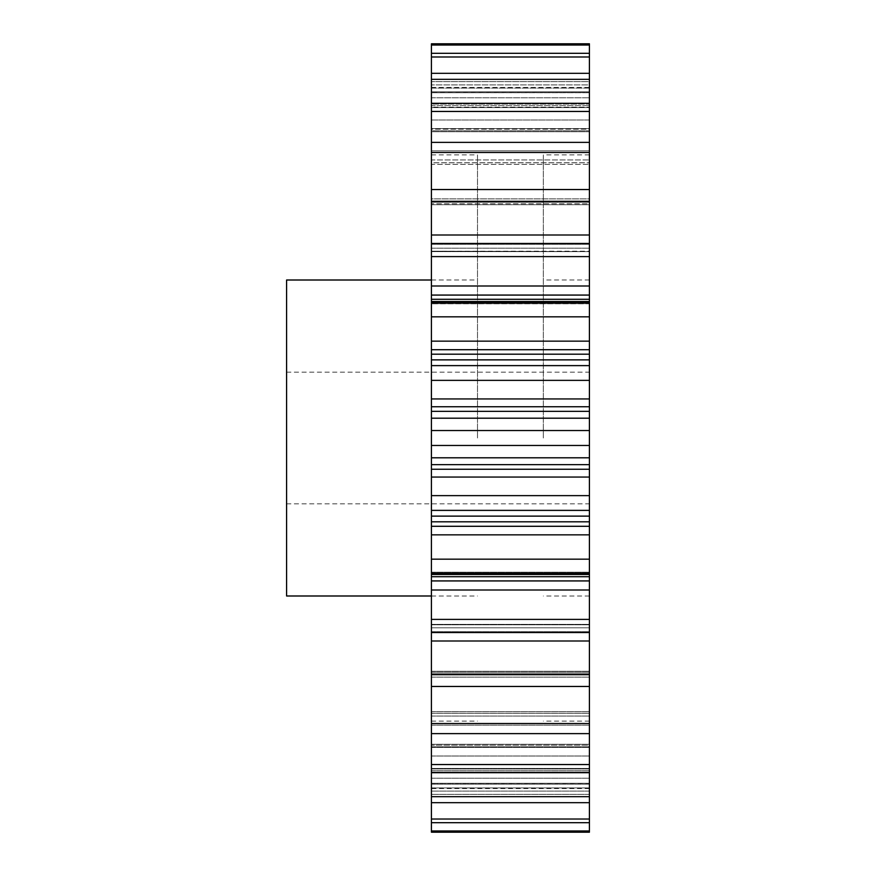 <?xml version="1.0" encoding="UTF-8"?>
<svg xmlns="http://www.w3.org/2000/svg" width="876" height="876" viewBox="0 0 876 876"><rect width="100%" height="100%" fill="white"/><g stroke="black" fill="none" stroke-linecap="round" stroke-linejoin="round"><path stroke-width="0.66" stroke-dasharray="4.38 3.29" d="M477.497 438L477.497 154.91L477.497 438M589.417 445.479L431.419 445.479L431.419 154.91L431.419 438L431.419 430.521L589.417 430.521L589.417 721.09L589.417 438L589.417 457.798L431.419 457.798L431.419 832.2M543.339 438L543.339 154.91L543.339 438M286.583 595.998L286.583 280.002M431.419 641.002L589.417 641.002L589.417 686.466L431.419 686.466L589.417 686.466L589.417 671.268L589.417 819.016L431.419 819.016M431.419 777.428L431.419 802.668L431.419 777.428M431.419 754.028L431.419 772.709L431.419 754.028M589.417 641.002L589.417 619.398L431.419 619.398M431.419 589.997L589.417 589.997L589.417 580.93L431.419 580.93M431.419 534.853L589.417 534.853L589.417 526.29L431.419 526.29M431.419 477.059L589.417 477.059L589.417 469.251L431.419 469.251M431.419 406.749L589.417 406.749L589.417 398.941L431.419 398.941L431.419 430.521M431.419 349.71L589.417 349.71L589.417 341.147L431.419 341.147L431.419 398.941M431.419 295.07L589.417 295.07L589.417 286.003L431.419 286.003L431.419 341.147M589.417 286.003L589.417 234.998L431.419 234.998L431.419 286.003M589.417 198.874L589.417 189.534L589.417 202.268L589.417 198.874L431.419 198.874L431.419 189.534L431.419 204.732L431.419 189.534L431.419 198.874L589.417 198.874M589.417 159.947L589.417 142.383L589.417 162.717L589.417 142.383L431.419 142.383L431.419 164.392L431.419 142.383L431.419 162.717L589.417 162.717L589.417 159.947L589.417 164.392L589.417 162.717L431.419 162.717L431.419 164.392L589.417 164.392L431.419 164.392L431.419 162.783L589.417 162.783L431.419 162.783L431.419 159.947L589.417 159.947L431.419 159.947L431.419 150.847L589.417 150.847L589.417 159.947M589.417 128.597L589.417 103.291L589.417 129.188L589.417 103.291L431.419 103.291L431.419 131.718L431.419 103.291L431.419 129.188L589.417 129.188L589.417 131.718L589.417 128.597L589.417 131.718L589.417 129.188L431.419 129.188L431.419 131.718L589.417 131.718L431.419 131.718L431.419 130.798L589.417 130.798L431.419 130.798L431.419 128.597L589.417 128.597L431.419 128.597L431.419 119.99L589.417 119.99L589.417 128.597M589.417 105.689L589.417 73.332L589.417 104.091L589.417 73.332L431.419 73.332L431.419 107.606L431.419 73.332L431.419 104.091L589.417 104.091L589.417 107.606L589.417 104.091L431.419 104.091L431.419 107.606L589.417 107.606L431.419 107.606L589.417 107.19L431.419 107.19L431.419 105.689L589.417 105.689L431.419 105.689L431.419 97.805L589.417 97.805L589.417 105.689M431.419 79.333L589.417 79.333L589.417 119.99L431.419 119.99L431.419 73.332M431.419 56.984L589.417 56.984L589.417 97.805L431.419 97.805L431.419 53.316L431.419 92.714L431.419 53.316L431.419 88.093L589.417 88.093L589.417 53.316L589.417 92.714L589.417 88.093L431.419 88.093L431.419 92.714L589.417 92.714L431.419 92.714L589.417 92.604L431.419 92.604L431.419 91.849L589.417 91.849L589.417 53.316L431.419 53.316M431.419 822.684L431.419 783.286L431.419 822.684L589.417 822.684L589.417 819.016M431.419 43.8L431.419 91.849L589.417 91.849L589.417 84.906L431.419 84.906L589.417 84.906L589.417 43.8L589.417 81.643L589.417 43.8L431.419 43.8M431.419 111.46L431.419 150.847L589.417 150.847L589.417 111.46L431.419 111.46L431.419 103.291M589.417 234.998L589.417 152.501L431.419 152.501L431.419 142.383M431.419 152.501L431.419 189.534L589.417 189.534L589.417 203.758L589.417 189.534L431.419 189.534L431.419 234.998M431.419 445.479L431.419 457.798M431.419 438L431.419 721.09L431.419 438M589.417 832.2L589.417 788.553L589.417 832.2L589.417 830.963L431.419 830.963M589.417 783.396L589.417 822.684L589.417 783.286L431.419 783.396L589.417 783.396M589.417 745.202L589.417 747.403L589.417 745.202L431.419 745.202L589.417 745.202M589.417 713.217L589.417 716.053L589.417 713.217L431.419 713.217L589.417 713.217M589.417 673.732L589.417 677.126L589.417 673.732L431.419 673.732L589.417 673.732M589.417 627.807L589.417 624.358L589.417 627.807L431.419 627.807L589.417 627.807M589.417 589.997L589.417 619.398M431.419 576.704L589.417 576.704L589.417 580.93M589.417 576.704L589.417 572.17L589.417 574.481L589.417 572.17L589.417 574.481L431.419 574.481M589.417 534.853L589.417 574.481M431.419 521.822L589.417 521.822L589.417 526.29M589.417 521.822L589.417 516.106L431.419 516.106L589.417 516.106L431.419 516.128L589.417 516.106L589.417 495.63L431.419 495.63M589.417 477.059L589.417 495.63M431.419 464.652L589.417 464.652L589.417 469.251M589.417 464.652L589.417 457.798M431.419 418.202L589.417 418.202L589.417 430.521M589.417 418.202L589.417 411.348L431.419 411.348M589.417 406.749L589.417 411.348M431.419 359.894L589.417 359.872L589.417 398.941M589.417 359.894L589.417 354.178L431.419 354.178M589.417 349.71L589.417 354.178M589.417 295.07L589.417 303.83L431.419 303.83L589.417 303.83L589.417 301.519L589.417 341.147M589.417 251.182L589.417 243.462L589.417 251.642L589.417 244.327L589.417 251.642L431.419 251.182L589.417 251.182M589.417 203.758L589.417 202.268L589.417 204.732L589.417 203.758L431.419 203.758L589.417 203.758M589.417 152.501L589.417 142.383M589.417 111.46L589.417 103.291M589.417 79.333L589.417 73.332M589.417 56.984L589.417 53.316M589.417 81.643L589.417 87.447L589.417 81.643L431.419 81.643L589.417 81.643M589.417 822.684L589.417 830.963M589.417 788.553L431.419 788.553M589.417 802.668L431.419 802.668M589.417 796.667L431.419 796.667M589.417 772.709L431.419 772.709M589.417 764.54L431.419 764.54M589.417 733.617L431.419 733.617M589.417 723.499L431.419 723.499M589.417 674.673L431.419 674.673M589.417 632.538L431.419 632.538M589.417 573.298L431.419 573.298M589.417 559.162L431.419 559.162M589.417 510.38L431.419 510.38M589.417 380.37L431.419 380.37M589.417 365.62L431.419 365.62M589.417 316.838L431.419 316.838M589.417 302.702L431.419 302.702M589.417 256.602L431.419 256.602M589.417 243.462L431.419 243.462M589.417 201.327L431.419 201.327M589.417 45.037L431.419 45.037M286.583 438L286.583 503.831L286.583 438M431.419 778.195L589.417 778.195L431.419 778.195M431.419 756.01L589.417 756.01L431.419 756.01M431.419 725.153L589.417 725.153L431.419 725.153M431.419 244.327L589.417 244.327L431.419 244.327M589.417 794.357L431.419 794.357L589.417 794.357M589.417 791.094L431.419 791.094L589.417 791.094M431.419 784.151L589.417 784.151L431.419 784.151M431.419 787.907L589.417 787.907L431.419 787.907M431.419 770.311L589.417 770.311L431.419 770.311M589.417 768.81L431.419 768.81L589.417 768.81M431.419 771.909L589.417 771.909L431.419 771.909M431.419 747.403L589.417 747.403L431.419 747.403M431.419 746.812L589.417 746.812L431.419 746.812M431.419 716.053L589.417 716.053L431.419 716.053M431.419 713.283L589.417 713.283L431.419 713.283M589.417 686.466L431.419 686.466M431.419 677.126L589.417 677.126L431.419 677.126M431.419 672.242L589.417 672.242L431.419 672.242M431.419 631.673L589.417 631.673L431.419 631.673M431.419 624.818L589.417 624.818L431.419 624.818M431.419 572.291L589.417 572.291L431.419 572.291M589.417 303.709L431.419 303.709L589.417 303.709M431.419 248.193L589.417 248.193L431.419 248.193M431.419 202.268L589.417 202.268L431.419 202.268M431.419 87.447L589.417 87.447M589.417 189.534L431.419 189.534M589.417 299.296L431.419 299.296M431.419 154.91L477.497 154.91M589.417 595.998L543.339 595.998M589.417 154.91L543.339 154.91M286.583 372.169L589.417 372.169M431.419 595.998L477.497 595.998M589.417 301.519L431.419 301.519M431.419 783.286L589.417 783.286L431.419 783.286M431.419 768.394L589.417 768.394L431.419 768.394M431.419 744.282L589.417 744.282L431.419 744.282M431.419 711.608L589.417 711.608L431.419 711.608M431.419 671.268L589.417 671.268L431.419 671.268M431.419 624.358L589.417 624.358L431.419 624.358M431.419 572.17L589.417 572.17L431.419 572.17M431.419 251.642L589.417 251.642L431.419 251.642M431.419 204.732L589.417 204.732L431.419 204.732M431.419 516.106L589.417 516.106M431.419 280.002L477.497 280.002M286.583 503.831L589.417 503.831M589.417 721.09L543.339 721.09M589.417 280.002L543.339 280.002M431.419 721.09L477.497 721.09"/><path stroke-width="1.31" d="M431.419 280.002L286.583 280.002L286.583 595.998L431.419 595.998M589.417 619.398L431.419 619.398L431.419 580.93L589.417 580.93L589.417 830.963L431.419 830.963L431.419 832.2L589.417 832.2L431.419 832.2M431.419 830.963L431.419 619.398M431.419 580.93L431.419 43.8L589.417 43.8L589.417 45.037L431.419 45.037M431.419 234.998L589.417 234.998L589.417 45.037M589.417 234.998L589.417 256.602L431.419 256.602M431.419 286.003L589.417 286.003L589.417 256.602M589.417 286.003L589.417 295.07L431.419 295.07M431.419 299.296L589.417 299.296L589.417 295.07M589.417 299.296L589.417 301.519L431.419 301.519M431.419 341.147L589.417 341.147L589.417 301.519M589.417 341.147L589.417 349.71L431.419 349.71M431.419 354.178L589.417 354.178L589.417 349.71M589.417 354.178L589.417 359.872L431.419 359.872M431.419 398.941L589.417 398.941L589.417 359.872M589.417 398.941L589.417 406.749L431.419 406.749M431.419 411.348L589.417 411.348L589.417 406.749M589.417 411.348L589.417 418.202L431.419 418.202M431.419 457.798L589.417 457.798L589.417 418.202M589.417 457.798L589.417 464.652L431.419 464.652M431.419 469.251L589.417 469.251L589.417 464.652M589.417 469.251L589.417 477.059L431.419 477.059M431.419 526.29L589.417 526.29L589.417 477.059M589.417 526.29L589.417 534.853L431.419 534.853M589.417 580.93L589.417 534.853M589.417 830.963L589.417 832.2M589.417 53.316L431.419 53.316M589.417 56.984L431.419 56.984M589.417 73.332L431.419 73.332M589.417 79.333L431.419 79.333M589.417 103.291L431.419 103.291M589.417 111.46L431.419 111.46M589.417 142.383L431.419 142.383M589.417 152.501L431.419 152.501M589.417 189.534L431.419 189.534M589.417 201.327L431.419 201.327M589.417 243.462L431.419 243.462M589.417 302.702L431.419 302.702M589.417 316.838L431.419 316.838M589.417 365.62L431.419 365.62M589.417 380.37L431.419 380.37M589.417 430.521L431.419 430.521M589.417 445.479L431.419 445.479M589.417 495.63L431.419 495.63M589.417 510.38L431.419 510.38M589.417 559.162L431.419 559.162M589.417 573.298L431.419 573.298M589.417 632.538L431.419 632.538M589.417 674.673L431.419 674.673M589.417 686.466L431.419 686.466M589.417 723.499L431.419 723.499M589.417 733.617L431.419 733.617M589.417 764.54L431.419 764.54M589.417 772.709L431.419 772.709M589.417 796.667L431.419 796.667M589.417 802.668L431.419 802.668M589.417 819.016L431.419 819.016M589.417 822.684L431.419 822.684M589.417 641.002L431.419 641.002M589.417 589.997L431.419 589.997M589.417 576.704L431.419 576.704M589.417 521.822L431.419 521.822M589.417 574.481L431.419 574.481M589.417 516.128L431.419 516.128"/></g></svg>
